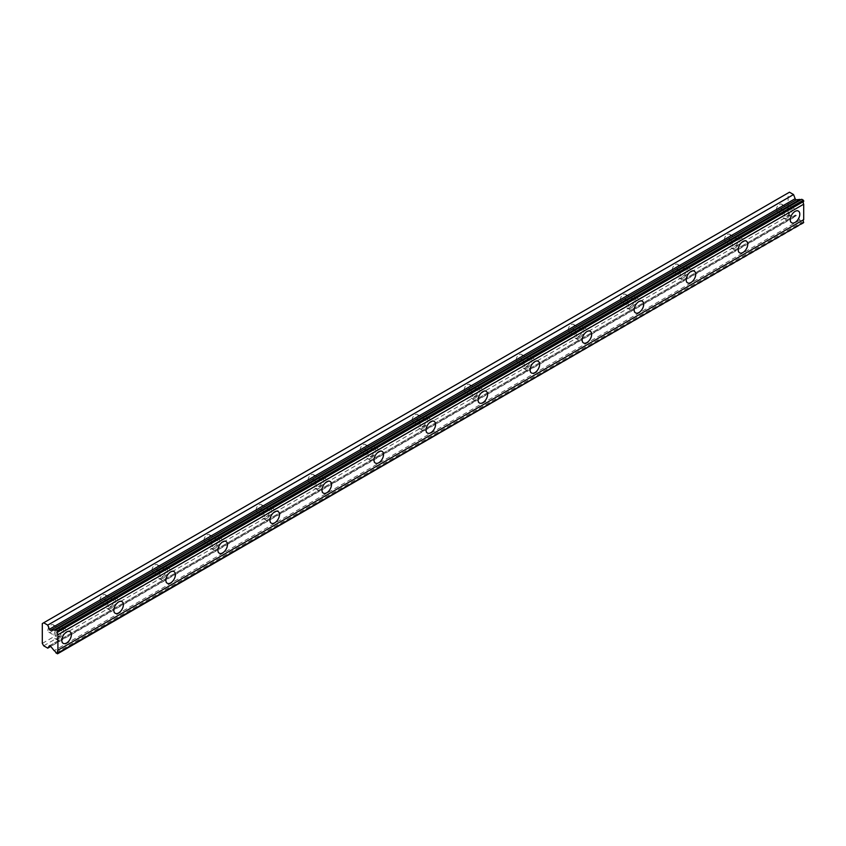 <?xml version="1.0" encoding="UTF-8"?>
<svg xmlns="http://www.w3.org/2000/svg" width="846" height="846" viewBox="0 0 846 846"><rect width="100%" height="100%" fill="white"/><g stroke="black" fill="none" stroke-linecap="round" stroke-linejoin="round"><path stroke-width="0.63" stroke-dasharray="4.23 3.17" d="M787.224 208.92A4.293 2.475 -60 0 1 789.371 208.708A4.293 2.475 -60 0 1 790.027 212.145A4.293 2.475 -60 0 1 787.224 215.931A4.293 2.475 -60 0 1 785.077 216.142A4.293 2.475 -60 0 1 784.422 212.706A4.293 2.475 -60 0 1 787.224 208.92M779.42 204.415A4.293 2.475 -60 0 1 781.567 204.203A4.293 2.475 -60 0 1 782.222 207.64A4.293 2.475 -60 0 1 779.42 211.426A4.293 2.475 -60 0 1 777.273 211.637A4.293 2.475 -60 0 1 776.617 208.201A4.293 2.475 -60 0 1 779.42 204.415M58.776 629.487A4.293 2.475 -60 0 1 60.923 629.276A4.293 2.475 -60 0 1 61.578 632.713A4.293 2.475 -60 0 1 58.776 636.499A4.293 2.475 -60 0 1 56.629 636.71A4.293 2.475 -60 0 1 55.973 633.263A4.293 2.475 -60 0 1 58.776 629.487M50.972 624.983A4.293 2.475 -60 0 1 53.118 624.771A4.293 2.475 -60 0 1 53.774 628.208A4.293 2.475 -60 0 1 50.972 631.983A4.293 2.475 -60 0 1 48.825 632.205A4.293 2.475 -60 0 1 48.169 628.758A4.293 2.475 -60 0 1 50.972 624.983M110.805 599.444A4.293 2.475 -60 0 1 112.952 599.232A4.293 2.475 -60 0 1 113.618 602.669A4.293 2.475 -60 0 1 110.805 606.455A4.293 2.475 -60 0 1 108.658 606.667A4.293 2.475 -60 0 1 108.002 603.23A4.293 2.475 -60 0 1 110.805 599.444M103.001 594.939A4.293 2.475 -60 0 1 105.147 594.727A4.293 2.475 -60 0 1 105.803 598.164A4.293 2.475 -60 0 1 103.001 601.95A4.293 2.475 -60 0 1 100.854 602.162A4.293 2.475 -60 0 1 100.198 598.725A4.293 2.475 -60 0 1 103.001 594.939M162.844 569.4A4.293 2.475 -60 0 1 164.991 569.189A4.293 2.475 -60 0 1 165.647 572.636A4.293 2.475 -60 0 1 162.844 576.412A4.293 2.475 -60 0 1 160.698 576.623A4.293 2.475 -60 0 1 160.031 573.186A4.293 2.475 -60 0 1 162.844 569.4M155.04 564.895A4.293 2.475 -60 0 1 157.187 564.684A4.293 2.475 -60 0 1 157.842 568.121A4.293 2.475 -60 0 1 155.04 571.907A4.293 2.475 -60 0 1 152.893 572.118A4.293 2.475 -60 0 1 152.227 568.681A4.293 2.475 -60 0 1 155.04 564.895M214.873 539.367A4.293 2.475 -60 0 1 217.02 539.156A4.293 2.475 -60 0 1 217.676 542.593A4.293 2.475 -60 0 1 214.873 546.368A4.293 2.475 -60 0 1 212.727 546.59A4.293 2.475 -60 0 1 212.071 543.143A4.293 2.475 -60 0 1 214.873 539.367M207.069 534.862A4.293 2.475 -60 0 1 209.216 534.64A4.293 2.475 -60 0 1 209.871 538.088A4.293 2.475 -60 0 1 207.069 541.863A4.293 2.475 -60 0 1 204.922 542.075A4.293 2.475 -60 0 1 204.267 538.638A4.293 2.475 -60 0 1 207.069 534.862M266.902 509.324A4.293 2.475 -60 0 1 269.049 509.112A4.293 2.475 -60 0 1 269.705 512.549A4.293 2.475 -60 0 1 266.902 516.335A4.293 2.475 -60 0 1 264.756 516.546A4.293 2.475 -60 0 1 264.1 513.11A4.293 2.475 -60 0 1 266.902 509.324M259.098 504.819A4.293 2.475 -60 0 1 261.245 504.607A4.293 2.475 -60 0 1 261.9 508.044A4.293 2.475 -60 0 1 259.098 511.83A4.293 2.475 -60 0 1 256.951 512.042A4.293 2.475 -60 0 1 256.296 508.605A4.293 2.475 -60 0 1 259.098 504.819M318.931 479.28A4.293 2.475 -60 0 1 321.078 479.069A4.293 2.475 -60 0 1 321.744 482.506A4.293 2.475 -60 0 1 318.931 486.291A4.293 2.475 -60 0 1 316.795 486.503A4.293 2.475 -60 0 1 316.129 483.066A4.293 2.475 -60 0 1 318.931 479.28M311.127 474.775A4.293 2.475 -60 0 1 313.274 474.564A4.293 2.475 -60 0 1 313.94 478.001A4.293 2.475 -60 0 1 311.127 481.786A4.293 2.475 -60 0 1 308.98 481.998A4.293 2.475 -60 0 1 308.325 478.561A4.293 2.475 -60 0 1 311.127 474.775M370.971 449.247A4.293 2.475 -60 0 1 373.118 449.025A4.293 2.475 -60 0 1 373.773 452.473A4.293 2.475 -60 0 1 370.971 456.248A4.293 2.475 -60 0 1 368.824 456.47A4.293 2.475 -60 0 1 368.169 453.022A4.293 2.475 -60 0 1 370.971 449.247M363.167 444.732A4.293 2.475 -60 0 1 365.313 444.52A4.293 2.475 -60 0 1 365.969 447.968A4.293 2.475 -60 0 1 363.167 451.743A4.293 2.475 -60 0 1 361.02 451.954A4.293 2.475 -60 0 1 360.364 448.517A4.293 2.475 -60 0 1 363.167 444.732M423 419.204A4.293 2.475 -60 0 1 425.147 418.992A4.293 2.475 -60 0 1 425.802 422.429A4.293 2.475 -60 0 1 423 426.215A4.293 2.475 -60 0 1 420.853 426.426A4.293 2.475 -60 0 1 420.198 422.989A4.293 2.475 -60 0 1 423 419.204M415.196 414.699A4.293 2.475 -60 0 1 417.342 414.487A4.293 2.475 -60 0 1 417.998 417.924A4.293 2.475 -60 0 1 415.196 421.71A4.293 2.475 -60 0 1 413.049 421.921A4.293 2.475 -60 0 1 412.393 418.474A4.293 2.475 -60 0 1 415.196 414.699M475.029 389.16A4.293 2.475 -60 0 1 477.176 388.949A4.293 2.475 -60 0 1 477.831 392.385A4.293 2.475 -60 0 1 475.029 396.171A4.293 2.475 -60 0 1 472.882 396.383A4.293 2.475 -60 0 1 472.227 392.946A4.293 2.475 -60 0 1 475.029 389.16M467.225 384.655A4.293 2.475 -60 0 1 469.371 384.444A4.293 2.475 -60 0 1 470.027 387.88A4.293 2.475 -60 0 1 467.225 391.666A4.293 2.475 -60 0 1 465.078 391.878A4.293 2.475 -60 0 1 464.422 388.441A4.293 2.475 -60 0 1 467.225 384.655M527.069 359.116A4.293 2.475 -60 0 1 529.205 358.905A4.293 2.475 -60 0 1 529.871 362.352A4.293 2.475 -60 0 1 527.069 366.128A4.293 2.475 -60 0 1 524.922 366.339A4.293 2.475 -60 0 1 524.256 362.902A4.293 2.475 -60 0 1 527.069 359.116M519.264 354.611A4.293 2.475 -60 0 1 521.4 354.4A4.293 2.475 -60 0 1 522.067 357.847A4.293 2.475 -60 0 1 519.264 361.623A4.293 2.475 -60 0 1 517.118 361.834A4.293 2.475 -60 0 1 516.451 358.397A4.293 2.475 -60 0 1 519.264 354.611M579.098 329.083A4.293 2.475 -60 0 1 581.244 328.872A4.293 2.475 -60 0 1 581.9 332.309A4.293 2.475 -60 0 1 579.098 336.095A4.293 2.475 -60 0 1 576.951 336.306A4.293 2.475 -60 0 1 576.295 332.859A4.293 2.475 -60 0 1 579.098 329.083M571.293 324.578A4.293 2.475 -60 0 1 573.44 324.367A4.293 2.475 -60 0 1 574.096 327.804A4.293 2.475 -60 0 1 571.293 331.59A4.293 2.475 -60 0 1 569.147 331.801A4.293 2.475 -60 0 1 568.491 328.354A4.293 2.475 -60 0 1 571.293 324.578M631.127 299.04A4.293 2.475 -60 0 1 633.273 298.828A4.293 2.475 -60 0 1 633.929 302.265A4.293 2.475 -60 0 1 631.127 306.051A4.293 2.475 -60 0 1 628.98 306.263A4.293 2.475 -60 0 1 628.324 302.826A4.293 2.475 -60 0 1 631.127 299.04M623.322 294.535A4.293 2.475 -60 0 1 625.469 294.323A4.293 2.475 -60 0 1 626.125 297.76A4.293 2.475 -60 0 1 623.322 301.546A4.293 2.475 -60 0 1 621.176 301.758A4.293 2.475 -60 0 1 620.52 298.321A4.293 2.475 -60 0 1 623.322 294.535M683.156 268.996A4.293 2.475 -60 0 1 685.302 268.785A4.293 2.475 -60 0 1 685.969 272.232A4.293 2.475 -60 0 1 683.156 276.008A4.293 2.475 -60 0 1 681.009 276.219A4.293 2.475 -60 0 1 680.353 272.782A4.293 2.475 -60 0 1 683.156 268.996M675.351 264.491A4.293 2.475 -60 0 1 677.498 264.28A4.293 2.475 -60 0 1 678.154 267.717A4.293 2.475 -60 0 1 675.351 271.503A4.293 2.475 -60 0 1 673.205 271.714A4.293 2.475 -60 0 1 672.549 268.277A4.293 2.475 -60 0 1 675.351 264.491M735.195 238.963A4.293 2.475 -60 0 1 737.342 238.752A4.293 2.475 -60 0 1 737.998 242.189A4.293 2.475 -60 0 1 735.195 245.975A4.293 2.475 -60 0 1 733.048 246.186A4.293 2.475 -60 0 1 732.382 242.739A4.293 2.475 -60 0 1 735.195 238.963M727.391 234.458A4.293 2.475 -60 0 1 729.538 234.247A4.293 2.475 -60 0 1 730.193 237.684A4.293 2.475 -60 0 1 727.391 241.459A4.293 2.475 -60 0 1 725.244 241.681A4.293 2.475 -60 0 1 724.578 238.234A4.293 2.475 -60 0 1 727.391 234.458M801.733 199.275A2.527 1.459 60 0 1 801.384 199.656A2.527 1.459 60 0 1 800.866 199.783M787.224 217.93A6.747 3.892 120 0 0 791.634 211.986A6.747 3.892 120 0 0 790.598 206.583A6.747 3.892 120 0 0 787.224 206.921A6.747 3.892 120 0 0 782.814 212.864A6.747 3.892 120 0 0 783.851 218.268A6.747 3.892 120 0 0 787.224 217.93M58.776 638.497A6.747 3.892 120 0 0 63.186 632.554A6.747 3.892 120 0 0 62.149 627.15A6.747 3.892 120 0 0 58.776 627.478A6.747 3.892 120 0 0 54.366 633.421A6.747 3.892 120 0 0 55.402 638.836A6.747 3.892 120 0 0 58.776 638.497M110.805 608.454A6.747 3.892 120 0 0 115.215 602.511A6.747 3.892 120 0 0 114.178 597.107A6.747 3.892 120 0 0 110.805 597.445A6.747 3.892 120 0 0 106.406 603.388A6.747 3.892 120 0 0 107.431 608.792A6.747 3.892 120 0 0 110.805 608.454M162.844 578.421A6.747 3.892 120 0 0 167.244 572.467A6.747 3.892 120 0 0 166.218 567.063A6.747 3.892 120 0 0 162.844 567.402A6.747 3.892 120 0 0 158.435 573.345A6.747 3.892 120 0 0 159.471 578.749A6.747 3.892 120 0 0 162.844 578.421M214.873 548.377A6.747 3.892 120 0 0 219.283 542.434A6.747 3.892 120 0 0 218.247 537.03A6.747 3.892 120 0 0 214.873 537.358A6.747 3.892 120 0 0 210.464 543.301A6.747 3.892 120 0 0 211.5 548.705A6.747 3.892 120 0 0 214.873 548.377M266.902 518.334A6.747 3.892 120 0 0 271.312 512.39A6.747 3.892 120 0 0 270.276 506.987A6.747 3.892 120 0 0 266.902 507.325A6.747 3.892 120 0 0 262.493 513.268A6.747 3.892 120 0 0 263.529 518.672A6.747 3.892 120 0 0 266.902 518.334M318.931 488.29A6.747 3.892 120 0 0 323.341 482.347A6.747 3.892 120 0 0 322.305 476.943A6.747 3.892 120 0 0 318.931 477.281A6.747 3.892 120 0 0 314.532 483.225A6.747 3.892 120 0 0 315.569 488.628A6.747 3.892 120 0 0 318.931 488.29M370.971 458.257A6.747 3.892 120 0 0 375.37 452.314A6.747 3.892 120 0 0 374.344 446.91A6.747 3.892 120 0 0 370.971 447.238A6.747 3.892 120 0 0 366.561 453.181A6.747 3.892 120 0 0 367.598 458.585A6.747 3.892 120 0 0 370.971 458.257M423 428.213A6.747 3.892 120 0 0 427.41 422.27A6.747 3.892 120 0 0 426.373 416.867A6.747 3.892 120 0 0 423 417.205A6.747 3.892 120 0 0 418.59 423.148A6.747 3.892 120 0 0 419.627 428.552A6.747 3.892 120 0 0 423 428.213M475.029 398.17A6.747 3.892 120 0 0 479.439 392.227A6.747 3.892 120 0 0 478.402 386.823A6.747 3.892 120 0 0 475.029 387.161A6.747 3.892 120 0 0 470.63 393.104A6.747 3.892 120 0 0 471.656 398.508A6.747 3.892 120 0 0 475.029 398.17M527.069 368.137A6.747 3.892 120 0 0 531.468 362.194A6.747 3.892 120 0 0 530.431 356.79A6.747 3.892 120 0 0 527.069 357.118A6.747 3.892 120 0 0 522.659 363.061A6.747 3.892 120 0 0 523.695 368.465A6.747 3.892 120 0 0 527.069 368.137M579.098 338.093A6.747 3.892 120 0 0 583.507 332.15A6.747 3.892 120 0 0 582.471 326.746A6.747 3.892 120 0 0 579.098 327.074A6.747 3.892 120 0 0 574.688 333.017A6.747 3.892 120 0 0 575.724 338.432A6.747 3.892 120 0 0 579.098 338.093M631.127 308.05A6.747 3.892 120 0 0 635.536 302.107A6.747 3.892 120 0 0 634.5 296.703A6.747 3.892 120 0 0 631.127 297.041A6.747 3.892 120 0 0 626.717 302.984A6.747 3.892 120 0 0 627.753 308.388A6.747 3.892 120 0 0 631.127 308.05M683.156 278.017A6.747 3.892 120 0 0 687.565 272.074A6.747 3.892 120 0 0 686.529 266.659A6.747 3.892 120 0 0 683.156 266.998A6.747 3.892 120 0 0 678.756 272.941A6.747 3.892 120 0 0 679.782 278.345A6.747 3.892 120 0 0 683.156 278.017M735.195 247.973A6.747 3.892 120 0 0 739.594 242.03A6.747 3.892 120 0 0 738.569 236.626A6.747 3.892 120 0 0 735.195 236.954A6.747 3.892 120 0 0 730.785 242.897A6.747 3.892 120 0 0 731.822 248.312A6.747 3.892 120 0 0 735.195 247.973M42.3 643.404L788.091 212.822L788.091 192.994L42.3 623.576M803.7 223.006L801.733 222.308L55.952 652.89M788.091 212.822L789.477 215.233L793.548 217.581L795.155 215.286A1.227 0.709 -120 0 1 796.34 215.603L799.956 220.087A2.527 1.459 60 0 1 801.733 222.308M789.477 192.201L788.091 192.994M43.685 645.805L789.477 215.233M57.539 653.799L803.33 223.228M799.956 220.087L54.165 650.669M793.548 217.581L50.749 646.429M796.34 215.603L50.549 646.175M49.681 645.678L795.155 215.286M781.567 204.203L789.371 208.708M53.118 624.771L60.923 629.276M105.147 594.727L112.952 599.232M157.187 564.684L164.991 569.189M209.216 534.64L217.02 539.156M261.245 504.607L269.049 509.112M313.274 474.564L321.078 479.069M365.313 444.52L373.118 449.025M417.342 414.487L425.147 418.992M469.371 384.444L477.176 388.949M521.4 354.4L529.205 358.905M573.44 324.367L581.244 328.872M625.469 294.323L633.273 298.828M677.498 264.28L685.302 268.785M729.538 234.247L737.342 238.752M801.384 199.656L55.593 630.238M790.598 206.583L798.402 211.088M62.149 627.15L69.954 631.655M114.178 597.107L121.983 601.612M166.218 567.063L174.022 571.568M218.247 537.03L226.051 541.535M270.276 506.987L278.08 511.492M322.305 476.943L330.109 481.448M374.344 446.91L382.149 451.415M426.373 416.867L434.178 421.371M478.402 386.823L486.207 391.328M530.431 356.79L538.246 361.295M582.471 326.746L590.275 331.251M634.5 296.703L642.304 301.208M686.529 266.659L694.333 271.175M738.569 236.626L746.373 241.131M777.273 211.637L785.077 216.142M48.825 632.205L56.629 636.71M100.854 602.162L108.658 606.667M152.893 572.118L160.698 576.623M204.922 542.075L212.727 546.59M256.951 512.042L264.756 516.546M308.98 481.998L316.795 486.503M361.02 451.954L368.824 456.47M413.049 421.921L420.853 426.426M465.078 391.878L472.882 396.383M517.118 361.834L524.922 366.339M569.147 331.801L576.951 336.306M621.176 301.758L628.98 306.263M673.205 271.714L681.009 276.219M725.244 241.681L733.048 246.186M783.851 218.268L791.655 222.773M55.402 638.836L63.207 643.341M107.431 608.792L115.236 613.297M159.471 578.749L167.275 583.254M211.5 548.705L219.304 553.221M263.529 518.672L271.333 523.177M315.569 488.628L323.373 493.133M367.598 458.585L375.402 463.09M419.627 428.552L427.431 433.057M471.656 398.508L479.46 403.013M523.695 368.465L531.5 372.97M575.724 338.432L583.529 342.937M627.753 308.388L635.558 312.893M679.782 278.345L687.587 282.85M731.822 248.312L739.626 252.817M795.293 215.159L49.502 645.731"/><path stroke-width="1.27" d="M55.952 629.858L801.733 199.275L803.33 200.195L803.7 201.422A2.527 1.459 60 0 0 803.7 204.193L57.909 634.775A2.527 1.459 60 0 1 57.909 631.994L57.539 630.767L55.952 629.858A2.527 1.459 60 0 1 55.593 630.238A2.527 1.459 60 0 1 54.324 630.111A2.527 1.459 60 0 1 54.165 630.006L50.549 630.333A1.227 0.709 60 0 1 49.364 629.276L47.757 625.12L43.685 622.772L42.3 623.576L42.3 643.404L43.685 645.805L47.757 648.152L49.364 645.858A1.227 0.709 60 0 1 50.549 646.175L54.165 650.669A2.527 1.459 60 0 1 55.952 652.89L57.539 653.799L57.909 653.006A2.527 1.459 60 0 1 57.909 650.236L57.909 634.775M800.866 199.783A2.527 1.459 60 0 1 800.115 199.54A2.527 1.459 60 0 1 799.956 199.434L796.34 199.751A1.227 0.709 -120 0 1 795.155 198.704L793.548 194.548L789.477 192.201L43.685 622.772M795.029 222.435A6.747 3.892 120 0 0 799.438 216.491A6.747 3.892 120 0 0 798.402 211.088A6.747 3.892 120 0 0 795.029 211.426A6.747 3.892 120 0 0 790.619 217.369A6.747 3.892 120 0 0 791.655 222.773A6.747 3.892 120 0 0 795.029 222.435M66.58 643.002A6.747 3.892 120 0 0 70.99 637.059A6.747 3.892 120 0 0 69.954 631.655A6.747 3.892 120 0 0 66.58 631.983A6.747 3.892 120 0 0 62.17 637.937A6.747 3.892 120 0 0 63.207 643.341A6.747 3.892 120 0 0 66.58 643.002M118.609 612.959A6.747 3.892 120 0 0 123.019 607.016A6.747 3.892 120 0 0 121.983 601.612A6.747 3.892 120 0 0 118.609 601.95A6.747 3.892 120 0 0 114.21 607.893A6.747 3.892 120 0 0 115.236 613.297A6.747 3.892 120 0 0 118.609 612.959M170.649 582.926A6.747 3.892 120 0 0 175.048 576.983A6.747 3.892 120 0 0 174.022 571.568A6.747 3.892 120 0 0 170.649 571.907A6.747 3.892 120 0 0 166.239 577.85A6.747 3.892 120 0 0 167.275 583.254A6.747 3.892 120 0 0 170.649 582.926M222.678 552.882A6.747 3.892 120 0 0 227.088 546.939A6.747 3.892 120 0 0 226.051 541.535A6.747 3.892 120 0 0 222.678 541.863A6.747 3.892 120 0 0 218.268 547.806A6.747 3.892 120 0 0 219.304 553.221A6.747 3.892 120 0 0 222.678 552.882M274.707 522.839A6.747 3.892 120 0 0 279.117 516.895A6.747 3.892 120 0 0 278.08 511.492A6.747 3.892 120 0 0 274.707 511.83A6.747 3.892 120 0 0 270.308 517.773A6.747 3.892 120 0 0 271.333 523.177A6.747 3.892 120 0 0 274.707 522.839M326.736 492.806A6.747 3.892 120 0 0 331.146 486.862A6.747 3.892 120 0 0 330.109 481.448A6.747 3.892 120 0 0 326.736 481.786A6.747 3.892 120 0 0 322.337 487.73A6.747 3.892 120 0 0 323.373 493.133A6.747 3.892 120 0 0 326.736 492.806M378.775 462.762A6.747 3.892 120 0 0 383.175 456.819A6.747 3.892 120 0 0 382.149 451.415A6.747 3.892 120 0 0 378.775 451.743A6.747 3.892 120 0 0 374.366 457.686A6.747 3.892 120 0 0 375.402 463.09A6.747 3.892 120 0 0 378.775 462.762M430.804 432.718A6.747 3.892 120 0 0 435.214 426.775A6.747 3.892 120 0 0 434.178 421.371A6.747 3.892 120 0 0 430.804 421.71A6.747 3.892 120 0 0 426.395 427.653A6.747 3.892 120 0 0 427.431 433.057A6.747 3.892 120 0 0 430.804 432.718M482.833 402.685A6.747 3.892 120 0 0 487.243 396.732A6.747 3.892 120 0 0 486.207 391.328A6.747 3.892 120 0 0 482.833 391.666A6.747 3.892 120 0 0 478.434 397.609A6.747 3.892 120 0 0 479.46 403.013A6.747 3.892 120 0 0 482.833 402.685M534.873 372.642A6.747 3.892 120 0 0 539.272 366.699A6.747 3.892 120 0 0 538.246 361.295A6.747 3.892 120 0 0 534.873 361.623A6.747 3.892 120 0 0 530.463 367.566A6.747 3.892 120 0 0 531.5 372.97A6.747 3.892 120 0 0 534.873 372.642M586.902 342.598A6.747 3.892 120 0 0 591.312 336.655A6.747 3.892 120 0 0 590.275 331.251A6.747 3.892 120 0 0 586.902 331.59A6.747 3.892 120 0 0 582.492 337.533A6.747 3.892 120 0 0 583.529 342.937A6.747 3.892 120 0 0 586.902 342.598M638.931 312.555A6.747 3.892 120 0 0 643.341 306.612A6.747 3.892 120 0 0 642.304 301.208A6.747 3.892 120 0 0 638.931 301.546A6.747 3.892 120 0 0 634.521 307.489A6.747 3.892 120 0 0 635.558 312.893A6.747 3.892 120 0 0 638.931 312.555M690.96 282.522A6.747 3.892 120 0 0 695.37 276.579A6.747 3.892 120 0 0 694.333 271.175A6.747 3.892 120 0 0 690.96 271.503A6.747 3.892 120 0 0 686.561 277.446A6.747 3.892 120 0 0 687.587 282.85A6.747 3.892 120 0 0 690.96 282.522M743 252.478A6.747 3.892 120 0 0 747.399 246.535A6.747 3.892 120 0 0 746.373 241.131A6.747 3.892 120 0 0 743 241.459A6.747 3.892 120 0 0 738.59 247.413A6.747 3.892 120 0 0 739.626 252.817A6.747 3.892 120 0 0 743 252.478M57.909 653.588L803.7 222.435A2.527 1.459 60 0 1 803.7 219.653L803.7 204.193M803.33 200.195L57.539 630.767M57.909 631.994L803.7 201.422M803.7 219.653L57.909 650.236M803.7 222.435L57.909 653.006M50.749 646.429L47.757 648.152M793.548 194.548L47.757 625.12M799.956 199.434L54.165 630.006M803.7 200.84L57.909 631.412M50.549 630.333L796.34 199.751M795.155 198.704L49.364 629.276"/></g></svg>
